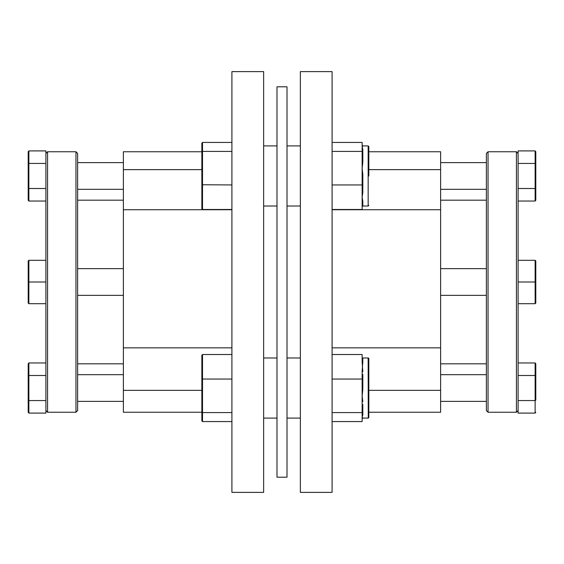<?xml version="1.0" encoding="UTF-8"?>
<svg xmlns="http://www.w3.org/2000/svg" width="564" height="564" viewBox="0 0 564 564"><rect width="100%" height="100%" fill="white"/><g stroke="black" fill="none" stroke-linecap="round" stroke-linejoin="round"><path stroke-width="0.85" d="M231.91 209.73L123.375 209.73L123.375 412.242L201.856 412.242L201.856 420.822L201.856 355.264L202.518 354.516L231.91 354.516M123.375 374.672L77.628 374.672M123.375 401.385L77.628 401.385M123.375 268.64L77.628 268.64M123.375 295.36L77.628 295.36M77.628 153.429L77.628 410.571L75.957 412.242L75.957 151.758L77.628 153.429M45.903 410.571L47.566 412.242L75.957 412.242M45.903 153.429L47.566 151.758L47.566 412.242M45.903 400.56L28.87 400.56L28.87 413.095L45.903 413.095L45.903 150.905L28.87 150.905L28.2 151.681L28.2 163.828L28.2 151.681M47.566 151.758L75.957 151.758M77.628 363.815L123.375 363.815M77.628 200.185L123.375 200.185M231.91 71.614L231.91 492.386L263.635 492.386L263.635 71.614L231.91 71.614M201.856 169.63L123.375 169.63L123.375 151.758L201.856 151.758L201.856 143.178L201.856 199.952M201.856 390.351L123.375 390.351M231.91 347.84L123.375 347.84M123.375 169.63L123.375 209.73M45.903 201.038L28.87 201.038L28.2 200.262L28.2 163.828L28.2 200.262M45.903 188.503L28.87 188.503L28.87 201.038M45.903 163.44L28.87 163.44L28.2 163.828M28.2 188.115L28.87 188.503L28.87 150.905M45.903 260.293L28.87 260.293L28.2 260.963L28.87 260.293L28.87 282L28.2 282L28.2 260.963L28.2 303.037L28.87 303.707L28.2 303.037M45.903 282L28.87 282L28.87 303.707L45.903 303.707M45.903 375.497L28.87 375.497L28.87 400.56L28.2 400.172L28.2 412.319L28.2 375.885L28.2 400.172M45.903 362.962L28.87 362.962L28.87 375.497L28.2 375.885L28.2 363.738L28.2 375.885M28.2 363.738L28.87 362.962M28.87 413.095L28.2 412.319M368.828 175.961L368.828 146.57L368.828 175.961M332.09 142.438L362.144 142.438L362.144 145.279A0.67 0.67 0 0 0 362.814 145.949L362.144 146.929L362.814 149.171A0.67 0.592 0 0 1 362.144 148.579L362.144 151.42L332.09 151.42M362.814 149.171L362.814 162.326L362.144 168.178L362.814 174.368L362.144 174.332L362.144 209.484L332.09 209.484M202.518 142.438L202.518 209.484L201.856 208.736L201.856 143.178L202.518 142.438L231.91 142.438M202.518 209.484L231.91 209.484M201.856 184.745L231.91 184.943M201.856 151.963L202.518 151.42L231.91 151.42M362.144 184.943L332.09 184.943M362.144 145.279L362.144 148.579M362.144 151.42L362.144 174.332M362.814 174.368L362.814 192.345L362.144 197.21L362.814 201.158A0.67 0.557 0 0 0 362.144 201.715M362.814 189.589L362.814 192.345A0.67 0.367 0 0 0 362.144 192.705M362.814 159.577L362.814 162.326L362.144 162.023M368.828 412.242L368.828 417.43L368.828 412.242L440.625 412.242L440.625 390.351L368.828 390.351M368.271 418.086L368.158 357.985A0.67 0.67 0 0 1 368.828 358.655L368.828 417.43A0.67 0.67 0 0 1 368.158 418.093L362.814 418.051A0.67 0.67 0 0 0 362.144 418.721L362.144 421.562L332.09 421.562M368.158 357.985L362.814 357.985L362.814 362.842A0.67 0.557 0 0 1 362.144 362.285L362.814 371.655A0.67 0.367 0 0 1 362.144 371.295L362.144 379.057L332.09 379.057M362.814 357.985A0.67 0.67 0 0 1 362.144 357.315M362.814 361.256L362.144 371.295M362.814 374.411L362.814 389.632L362.144 395.822L362.814 401.674L362.144 401.977L362.144 412.58L332.09 412.58M362.814 404.423L362.814 414.829L362.144 417.071L362.814 418.093L362.144 418.763L362.814 418.093L368.158 418.093L368.814 417.543M300.365 357.985L287.013 357.985M276.987 357.985L263.635 357.985M300.365 418.093L287.013 418.093L300.365 418.093M276.987 418.093L263.635 418.093L276.987 418.093M202.518 354.516L202.518 379.057L231.91 379.057M201.856 379.255L202.518 379.057L202.518 421.562L231.91 421.562M201.856 412.037L202.518 412.58L231.91 412.58M201.856 364.048L201.856 420.822L202.518 421.562M362.144 362.285L362.144 354.516L332.09 354.516M362.144 379.057L362.144 401.977M362.144 412.58L362.144 418.721M362.814 413.236L362.814 414.829A0.67 0.592 -0 0 0 362.144 415.421M362.814 386.453L362.814 389.632L362.144 389.668M276.987 477.2L276.987 86.8L287.013 86.8L287.013 477.2L276.987 477.2M368.828 169.63L440.625 169.63L440.625 390.351M440.625 374.672L486.372 374.672M440.625 401.385L486.372 401.385M440.625 268.64L486.372 268.64M440.625 295.36L486.372 295.36M488.043 412.242L486.372 410.571L486.372 153.429L488.043 151.758L516.434 151.758L516.434 412.242L488.043 412.242L488.043 151.758M518.097 410.571L516.434 412.242M518.097 153.429L516.434 151.758M486.372 363.815L440.625 363.815M486.372 200.185L440.625 200.185M332.09 492.386L300.365 492.386L300.365 71.614L332.09 71.614L332.09 492.386M368.828 151.758L440.625 151.758L440.625 169.63M332.09 209.73L440.625 209.73M332.09 347.84L440.625 347.84M518.097 400.56L535.13 400.56L535.13 413.095L518.097 413.095L518.097 150.905L535.13 150.905L535.8 151.681L535.8 200.262L535.8 151.681M518.097 201.038L535.13 201.038L535.8 200.262M518.097 188.503L535.13 188.503L535.13 201.038M518.097 163.44L535.13 163.44L535.8 163.828M535.8 188.115L535.13 188.503L535.13 150.905M518.097 260.293L535.13 260.293L535.8 260.963L535.13 260.293L535.13 282L535.8 282L535.8 260.963L535.8 303.037L535.13 303.707L535.8 303.037M518.097 282L535.13 282L535.13 303.707L518.097 303.707M518.097 375.497L535.13 375.497L535.13 400.56L535.8 400.172L535.8 363.738L535.8 400.172M518.097 362.962L535.13 362.962L535.13 375.497L535.8 375.885M535.8 363.738L535.13 362.962M535.13 413.095L535.8 412.319M362.814 201.158L362.814 206.015L368.158 206.015L368.158 145.907L368.828 146.57M368.158 145.907L362.814 145.956M123.375 162.615L77.628 162.615M123.375 189.328L77.628 189.328M300.365 145.907L287.013 145.907M276.987 145.907L263.635 145.907M300.365 206.015L287.013 206.015M276.987 206.015L263.635 206.015M362.814 206.015L362.144 206.685M362.814 145.907L362.144 145.237L362.814 145.907M368.158 206.015L368.828 205.345M440.625 189.328L486.372 189.328M440.625 162.615L486.372 162.615"/></g></svg>
